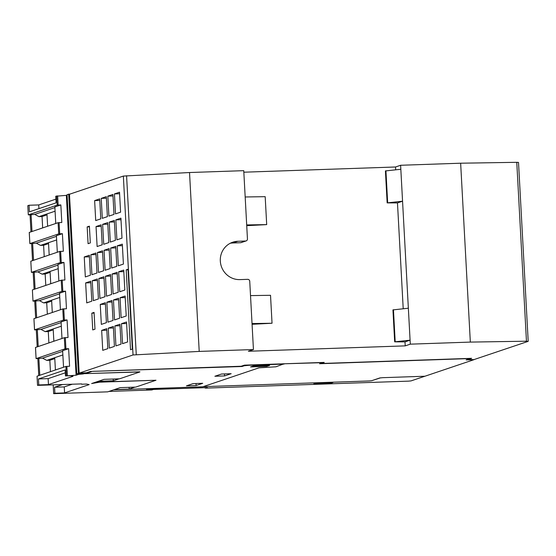 <?xml version="1.0" encoding="UTF-8"?>
<svg xmlns="http://www.w3.org/2000/svg" width="556" height="556" viewBox="0 0 556 556"><rect width="100%" height="100%" fill="white"/><g stroke="black" fill="none" stroke-linecap="round" stroke-linejoin="round"><path stroke-width="0.83" d="M424.881 376.231L411.044 380.895L408.597 381.138L205.838 388.109A2.002 1.932 -108.6 0 1 204.58 387.685M153.414 389.443L152.149 389.874A2.002 1.932 -108.6 0 1 151.614 389.971L108.92 391.438M151.614 389.971L153.143 389.457L207.367 387.595L205.838 388.109M371.867 380.638L380.554 377.837M331.293 383.098L313.862 383.703L315.586 383.119L333.016 382.521L331.293 383.098L331.265 382.577M163.971 388.852L146.541 389.45L148.271 388.866L165.695 388.269L163.971 388.852L163.944 388.331M467.645 359.412L474.087 359.649L424.944 376.231L382.73 377.677L379.79 377.962L371.617 380.721L369.177 380.957L203.155 386.67M83.504 373.681L139.869 371.957L119.561 378.81L104.069 379.345L91.629 383.543L99.635 382.187L155.993 380.248L135.685 387.101L120.193 387.636L107.704 391.848L53.654 393.662L54.898 393.231L54.578 387.24L62.543 384.557M113.639 389.846L202.829 386.781L258.978 367.836L275.991 366.786L283.998 363.791M70.132 194.03L67.067 194.628L76.777 373.917L139.862 371.818M81.586 383.904L37.53 385.371L38.774 384.94L38.454 378.956L65.156 369.942L65.483 375.932L76.089 375.23L78.625 374.376L83.511 373.896M38.76 375.592L37.843 358.599L36.084 358.62L64.948 348.869L68.631 348.681L62.64 350.704L63.537 367.238M37.203 346.847L36.286 329.854L34.548 329.847L63.391 320.124L67.074 319.936L61.084 321.952L61.98 338.486M35.647 318.095L34.729 301.102L32.971 301.116L61.834 291.372L65.518 291.184L59.527 293.207L60.423 309.734M34.09 289.349L33.172 272.357L31.435 272.35L60.27 262.62L63.961 262.432L57.97 264.454L58.866 280.988M32.533 260.597L31.616 243.604L29.878 243.604L58.714 233.874L62.404 233.687L56.413 235.709L57.31 252.236M30.976 231.845L30.059 214.852L28.3 214.866L57.157 205.122L60.847 204.935L54.856 206.957L55.753 223.491M54.891 207.59L34.75 214.387L30.059 214.852M34.75 214.387L38.948 216.638L55.086 211.197M47.621 226.229L46.954 213.942M38.948 216.638L42.047 216.534L47.003 214.859M42.047 216.534L42.666 227.904M56.448 236.342L36.307 243.132L31.616 243.604M36.307 243.132L40.505 245.391L56.642 239.949M49.178 254.982L48.511 242.687M40.505 245.391L43.604 245.286L48.56 243.611M43.604 245.286L44.223 256.657M58.005 265.087L37.864 271.884L33.172 272.357M37.864 271.884L42.061 274.143L58.199 268.694M50.735 283.734L50.068 271.439M42.061 274.143L45.161 274.032L50.116 272.364M45.161 274.032L45.78 285.402M59.561 293.839L39.42 300.636L34.729 301.102M63.961 262.432L64.913 280.002L61.223 280.189L32.387 289.919L32.992 301.102L32.394 289.954M39.42 300.636L43.618 302.888L59.756 297.446M52.292 312.479L51.625 300.191M43.618 302.888L46.718 302.784L51.673 301.109M46.718 302.784L47.336 314.154M61.118 322.591L40.977 329.381L36.286 329.854M40.977 329.381L45.175 331.64L61.313 326.191M53.849 341.231L53.181 328.937M45.175 331.64L48.275 331.536L53.23 329.861M48.275 331.536L48.893 342.906M62.675 351.336L42.534 358.133L37.843 358.599M42.534 358.133L46.732 360.385L62.87 354.943M55.405 369.976L54.738 357.689M46.732 360.385L49.831 360.281L54.787 358.606M49.831 360.281L50.45 371.651M38.857 358.259L39.775 375.251M68.631 348.681L69.583 366.251L65.893 366.439L37.064 376.197M67.074 319.936L68.027 337.506L64.336 337.694L35.508 347.451M37.301 329.506L38.218 346.499M65.518 291.184L66.47 308.754L62.779 308.941L33.951 318.699M35.744 300.761L36.661 317.754M34.187 272.009L35.104 289.002M62.404 233.687L63.356 251.256L59.666 251.444L30.837 261.202M32.63 243.264L33.548 260.257M60.847 204.935L61.799 222.504L58.109 222.692L29.246 232.436L29.857 243.618M31.073 214.512L31.991 231.505M67.102 195.295L55.746 196.247L56.107 202.836L29.398 211.843L29.044 205.254L27.8 205.685L28.321 214.852M65.309 372.826L48.136 378.622L48.455 384.606L38.774 384.94M48.136 378.622L38.454 378.956M65.483 375.932L70.515 375.759L73.051 376.315L48.455 384.606M29.044 205.254L38.725 204.928L55.906 199.131M38.725 204.928L38.927 208.632M66.352 195.545L76.089 375.23M78.598 373.854L78.625 374.376M95.84 382.118L155.993 380.248M81.607 384.224L86.639 384.05L89.175 384.599L64.586 392.897L54.898 393.231M72.224 384.224L64.26 386.913L64.586 392.897M64.26 386.913L54.578 387.24M129.082 387.33L129.173 389.096L114.355 389.603M135.011 387.122L129.173 389.096M321.75 362.491L321.778 362.978L319.54 363.728L470.209 358.55L466.143 359.92L474.087 359.649M318.908 362.588L321.778 362.978M284.053 363.791L318.922 362.769M237.871 241.276L245.62 241.005A2.002 1.932 71.4 0 0 246.148 240.908L241.075 242.625A2.002 1.932 -108.6 0 1 240.54 242.722L232.797 242.986L237.871 241.276A19.245 18.55 -108.6 0 0 232.755 242.201A19.245 18.55 -108.6 0 0 220.649 263.759A19.245 18.55 -108.6 0 0 239.949 279.605L247.691 279.341A2.002 1.932 71.4 0 1 249.741 281.273L253.439 349.55L248.358 351.26L405.22 345.874L410.3 344.157L470.334 342.093L526.456 341.203L528.096 341.384L474.08 359.565M320.937 363.256L324.204 362.408L244.418 365.153L241.165 366.244L90.503 371.429L86.541 372.763L79.16 373.139L69.472 194.252L123.349 176.078L133.037 354.964L199.215 351.413L253.439 349.55M246.148 240.908A2.002 1.932 71.4 0 0 247.448 238.948L243.75 170.664L189.526 172.527L123.349 176.078M243.834 172.2L395.531 166.988L400.612 165.271L460.646 163.207L516.767 162.317L526.456 341.203M528.2 341.315L518.512 162.428L516.767 162.317M284.012 364.083L249.157 365.278L244.272 365.758L242.034 366.508L91.351 371.394M242.034 366.508L242.006 365.966M91.372 371.686L87.306 373.062L78.396 373.368L68.687 194.079M87.306 373.062L87.278 372.513M113.202 379.032L113.292 380.784L98.28 381.298M119.081 378.831L113.292 380.784M244.272 365.758L244.237 365.209M78.396 373.368L76.777 373.917M202.731 383.292L196.136 385.517L186.448 385.85L193.05 383.626L202.731 383.292M231.164 373.702L224.561 375.925L214.88 376.259L221.483 374.028L231.164 373.702M269.653 365.403L266.81 366.362L250.547 366.925L253.39 365.966L269.653 365.403M196.136 385.517L196.025 383.522M224.561 375.925L224.457 373.931M266.81 366.362L266.762 365.507M230.281 243.25A19.245 18.55 -108.6 0 1 232.797 242.986M405.004 341.877L394.677 341.843L410.085 340.168L405.004 341.877L405.22 345.874M397.477 202.919L387.15 202.884L402.558 201.209L397.477 202.919L403.211 308.74M395.531 166.988L395.684 169.788M400.612 165.271L408.354 308.219L392.946 309.9L394.677 341.843M393.453 309.727L395.184 341.669M408.354 308.219L410.3 344.157M400.827 169.267L385.419 170.942L387.15 202.884M385.927 170.775L387.657 202.718M252.028 323.557L272.037 323.245L252.07 324.301M250.513 295.604L270.522 295.299L272.037 323.245M467.659 359.662L471.62 358.328L320.951 363.506M79.16 373.139L133.037 354.964M91.837 313.16L94.068 312.409L94.979 329.18L92.748 329.93L91.837 313.16L94.11 313.084M87.167 226.911L89.398 226.16L90.308 242.93L88.077 243.681L87.167 226.911L89.44 226.834M85.652 282.921L90.725 281.211L91.809 301.178L86.729 302.888L85.652 282.921L90.809 282.747M92.247 280.697L97.328 278.987L98.405 298.947L93.332 300.664L92.247 280.697L97.411 280.516M84.248 256.969L89.321 255.253L90.406 275.22L85.325 276.937L84.248 256.969L89.405 256.789M90.843 254.745L95.924 253.029L97.001 272.996L91.928 274.706L90.843 254.745L96.007 254.565M101.665 330.375L106.738 328.665L107.822 348.633L102.742 350.343L101.665 330.375L106.821 330.201M108.26 328.151L113.341 326.441L114.418 346.402L109.344 348.119L108.26 328.151L113.424 327.977M114.863 325.927L119.936 324.211L121.02 344.178L115.94 345.888L114.863 325.927L120.02 325.746M121.458 323.696L126.539 321.987L127.616 341.954L122.542 343.664L121.458 323.696L126.622 323.522M100.254 304.424L105.334 302.714L106.411 322.675L101.338 324.391L100.254 304.424L105.418 304.25M106.856 302.2L111.93 300.483L113.014 320.451L107.933 322.16L106.856 302.2L112.013 302.019M113.459 299.969L118.532 298.259L119.616 318.22L114.536 319.936L113.459 299.969L118.616 299.795M120.054 297.745L125.135 296.028L126.212 315.996L121.138 317.712L120.054 297.745L125.218 297.564M98.85 278.473L103.93 276.756L105.008 296.723L99.934 298.433L98.85 278.473L104.007 278.292M105.452 276.242L110.526 274.532L111.61 294.492L106.53 296.209L105.452 276.242L110.609 276.068M112.048 274.018L117.128 272.301L118.206 292.268L113.132 293.978L112.048 274.018L117.212 273.837M118.65 271.787L123.724 270.077L124.808 290.044L119.728 291.754L118.65 271.787L123.807 271.613M97.446 252.514L102.519 250.805L103.604 270.765L98.523 272.482L97.446 252.514L102.603 252.341M104.041 250.29L109.122 248.574L110.199 268.541L105.126 270.251L104.041 250.29L109.205 250.11M110.644 248.059L115.717 246.35L116.802 266.317L111.728 268.027L110.644 248.059L115.801 247.886M117.246 245.835L122.32 244.126L123.404 264.086L118.324 265.803L117.246 245.835L122.403 245.655M96.042 226.563L101.116 224.846L102.2 244.814L97.119 246.523L96.042 226.563L101.199 226.382M102.638 224.332L107.718 222.622L108.795 242.59L103.722 244.299L102.638 224.332L107.801 224.158M109.24 222.108L114.314 220.391L115.398 240.359L110.317 242.075L109.24 222.108L114.397 221.927M115.836 219.884L120.916 218.167L121.993 238.135L116.92 239.845L115.836 219.884L120.999 219.703M94.631 200.605L99.712 198.895L100.789 218.855L95.715 220.572L94.631 200.605L99.795 200.431M101.234 198.381L106.307 196.664L107.391 216.631L102.311 218.348L101.234 198.381L106.391 198.2M107.836 196.15L112.91 194.44L113.994 214.407L108.913 216.117L107.836 196.15L112.993 195.976M114.432 193.926L119.512 192.216L120.589 212.177L115.516 213.893L114.432 193.926L119.596 193.752M126.198 269.855L128.026 269.236L132.349 349.099L130.521 349.71L126.198 269.855L128.054 269.792M189.526 172.527L199.215 351.413M246.69 224.93L266.692 224.617L246.725 225.673M245.175 196.977L265.184 196.671L266.692 224.617M460.646 163.207L470.334 342.093M35.501 347.417L36.105 358.599M64.336 337.694L64.948 348.869M65.316 337.596L65.921 348.779M33.944 318.671L34.548 329.847M62.779 308.941L63.391 320.124M63.759 308.844L64.364 320.027M61.223 280.189L61.834 291.372M62.202 280.099L62.807 291.274M31.414 272.37L30.809 261.188L31.435 272.35M59.666 251.444L60.27 262.62M60.646 251.347L61.25 262.529M29.273 232.422L29.878 243.604M58.109 222.692L58.714 233.874M59.089 222.595L59.694 233.777M57.643 195.844L58.137 205.032M56.663 195.941L57.157 205.122M37.53 385.371L37.037 376.183L37.558 385.35M65.893 366.439L66.393 375.627M66.873 366.348L67.373 375.529M53.209 384.877L53.682 393.641M240.54 242.722L245.62 241.005M126.573 175.724L136.262 354.61M36.084 358.62L35.48 347.437M34.528 329.868L33.923 318.685M28.3 214.866L27.8 205.685M53.654 393.662L53.181 384.877"/></g></svg>
